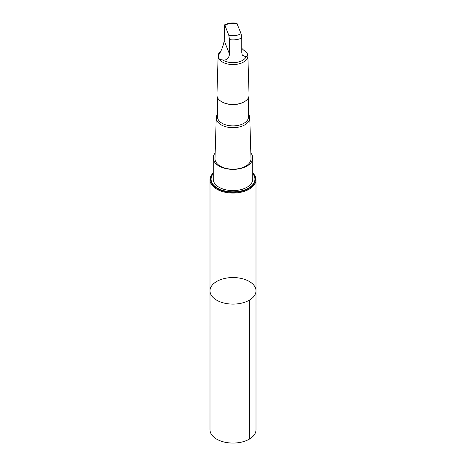<?xml version="1.0" encoding="UTF-8"?>
<svg xmlns="http://www.w3.org/2000/svg" width="466" height="466" viewBox="0 0 466 466"><rect width="100%" height="100%" fill="white"/><g stroke="black" fill="none" stroke-linecap="round" stroke-linejoin="round"><path stroke-width="0.7" d="M250.056 281.918A22.997 13.281 180 0 1 255.997 290.825A22.997 13.281 180 0 1 233 304.106A22.997 13.281 180 0 1 210.003 290.825A22.997 13.281 180 0 1 224.729 278.435A22.997 13.281 180 0 1 250.056 281.918M209.997 429.78A23.003 13.281 0 0 0 215.944 438.692A23.003 13.281 0 0 0 241.272 442.176A23.003 13.281 0 0 0 256.003 429.78L255.997 290.825A22.997 13.281 180 0 1 233 304.106A22.997 13.281 180 0 1 210.003 290.825L209.997 429.78M222.748 59.939C226.616 60.528 228.864 58.576 229.493 54.091L229.493 39.604L228.783 35.2L224.938 25.403L224.402 24.995L224.228 40.658C223.505 44.882 222.084 48.947 219.975 52.856C217.156 57.196 218.082 59.561 222.748 59.939A13.491 7.788 -0 0 0 235.977 62.473A13.491 7.788 -0 0 0 246.025 56.899C248.844 55.541 247.918 53.182 243.252 49.815L241.772 48.318M224.472 24.919C228.194 23.05 232.318 22.514 236.833 23.3L241.062 33.593L241.772 37.996L241.772 52.489L242.244 55.169L246.025 56.899M213.236 172.968A22.997 13.275 0 0 0 210.003 179.76A22.997 13.275 0 0 0 233 193.04A22.997 13.275 0 0 0 255.997 179.76A22.997 13.275 0 0 0 252.764 172.968M217.511 114.298A16.764 9.681 -0 0 0 216.236 117.834L214.989 158.615A18.017 10.403 -0 0 0 219.643 165.774A18.017 10.403 -0 0 0 239.623 168.471A18.017 10.403 -0 0 0 251.011 158.615L249.764 117.834A16.764 9.681 -0 0 0 248.489 114.298M215.158 153.064A19.764 11.411 -0 0 0 213.236 157.974A19.764 11.411 -0 0 0 218.344 165.628A19.764 11.411 -0 0 0 240.107 168.616A19.764 11.411 -0 0 0 252.764 157.974A19.764 11.411 -0 0 0 250.842 153.064M216.236 117.834A16.764 9.681 -0 0 0 233 127.684A16.764 9.681 -0 0 0 249.764 117.834M217.511 97.639L217.511 116.96A15.489 8.941 -0 0 0 233 125.902A15.489 8.941 -0 0 0 248.489 116.96L248.489 97.639M220.587 51.277A14.871 8.586 -0 0 0 218.135 55.85L216.935 95A16.071 9.279 -0 0 0 221.635 101.722L222.049 101.961A15.489 8.941 -0 0 0 243.951 101.961L244.365 101.722A16.071 9.279 -0 0 0 249.065 95L247.865 55.85A14.871 8.586 -0 0 0 244.027 50.241A14.871 8.586 -0 0 0 243.514 49.932L243.176 49.74M221.635 101.722A16.071 9.279 -0 0 0 244.365 101.722M218.135 55.85A14.871 8.586 -0 0 0 233 64.588A14.871 8.586 -0 0 0 247.865 55.85M213.236 157.974L213.236 179.189A19.764 11.411 0 0 0 218.344 186.849A19.764 11.411 0 0 0 240.107 189.837A19.764 11.411 0 0 0 252.764 179.189L252.764 157.974M252.764 173.702A21.925 12.658 180 0 1 245.233 189.697A21.925 12.658 180 0 1 216.742 187.681A21.925 12.658 180 0 1 213.236 173.702M249.263 300.215L249.263 439.17M237.217 23.801A10.735 6.198 -0 0 0 224.938 25.403M229.493 39.604A13.491 7.788 -0 0 0 241.772 37.996M228.783 35.2A10.735 6.198 -0 0 0 241.062 33.593M213.236 173.469A22.304 12.873 -0 0 0 233 192.307A22.304 12.873 -0 0 0 252.764 173.469M229.493 54.091L224.228 40.658M210.003 179.76L210.003 290.825M255.997 179.76L255.997 290.825"/></g></svg>
